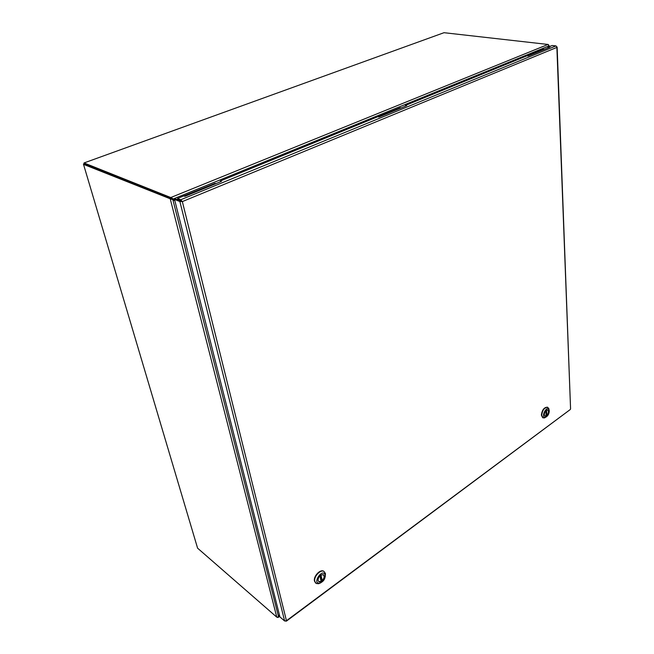 <?xml version="1.0" encoding="UTF-8"?>
<svg xmlns="http://www.w3.org/2000/svg" width="654" height="654" viewBox="0 0 654 654"><rect width="100%" height="100%" fill="white"/><g stroke="black" fill="none" stroke-linecap="round" stroke-linejoin="round"><path stroke-width="0.98" d="M548.657 45.314L549.098 45.821L548.436 46.344M548.87 46.875L548.183 47.799M172.533 199.576L170.947 199.069L171.544 197.843L173.228 199.004L171.577 198.677L172.533 199.576M84.235 163.623L83.442 164.113L197.59 548.175L276.781 617.147L277.353 617.392L278.473 616.469L279.348 614.637M174.88 200.77L172.877 199.715L278.473 616.469M83.573 164.375L170.947 199.069M171.544 197.843L84.031 162.944L84.333 163.95L171.307 198.554L84.497 163.95M197.59 548.175L83.516 164.35M547.643 48.02L548.559 46.082L548.543 44.709L547.995 44.456L444.001 32.7L84.031 162.944M174.643 199.838L172.631 198.775M548.559 46.082L173.228 199.004L174.618 199.748M278.579 616.256L278.563 617.155L277.868 617.106M279.495 615.242L278.89 616.526L279.675 615.945M277.664 617.245L278.073 617.482M527.263 55.86L544.242 49.254M544.52 49.295L543.474 49.238M527.843 55.933L544.046 49.303M543.172 49.361L527.026 55.827M378.045 116.796L401.016 107.845M401.229 107.877L400.052 107.812M378.601 116.919L400.616 107.926M399.88 107.885L377.808 116.747M184.06 196.02L214.855 183.447L216.163 183.521M216.188 183.529L214.855 183.447M184.117 195.996L215.37 183.627M214.888 183.431L183.856 195.938M405.545 106.112L405.464 105.417L406.665 105.654L378.936 116.992L377.742 116.731L220.324 180.995L221.428 181.379L184.861 196.331L183.79 195.914L177.536 198.464L177.814 199.601L181.035 200.868L180.749 199.74L177.536 198.464M181.035 200.868L182.343 201.587L180.749 199.74L555.941 45.919L552.238 45.494L548.698 46.941L549.932 47.08L528.187 55.974L526.952 55.819L405.464 105.417M220.324 180.995L220.496 181.763M548.698 46.941L548.731 47.579M555.941 45.919L556.767 46.736M285.684 621.128L286.452 620.728L284.637 620.998L279.92 616.91L174.536 199.413L179.875 201.53L182.343 201.587L286.452 620.728L570.116 409.633M181.706 201.342L175.574 198.988L174.536 199.413M180.921 201.105L179.875 201.53L284.637 620.998M570.566 408.734L556.873 47.407L182.343 201.587M550.897 46.042L549.916 46.23M541.381 415.176L542.689 417.718L541.381 415.176C542.076 409.919 544.103 407.262 547.463 407.213C544.103 407.262 542.076 409.919 541.381 415.176M541.708 415.331C542.403 410.074 544.43 407.417 547.79 407.36L549.098 409.935L547.79 407.36C544.43 407.417 542.403 410.074 541.708 415.331L543.008 417.865L541.708 415.331M545.82 417.178L544.357 417.947L542.681 417.71L544.357 417.947L545.82 417.178M549.286 410.941C549.066 414.064 547.823 416.173 545.559 417.26C540.335 418.315 546.401 404.998 549 409.706L549.286 410.941C549.066 414.064 547.823 416.173 545.559 417.26C540.335 418.315 546.401 404.998 549 409.706L549.286 410.941M544.259 414.628L545.011 416.083C547.03 417.211 549.916 410.876 547.758 410.042C545.828 410.074 544.659 411.603 544.259 414.628L545.011 416.083C547.03 417.211 549.916 410.876 547.758 410.042C545.828 410.074 544.659 411.603 544.259 414.628M546.54 410.172L546.948 415.347C548.632 413.091 548.894 411.341 547.733 410.099L546.679 410.156M546.948 415.347L546.098 415.102M546.098 415.862L545.828 410.777C544.144 413.034 543.875 414.783 545.035 416.034L546.106 415.969M314.492 581.136L315.743 583.115L314.492 581.136C313.176 576.468 320.247 568.882 323.689 571.22C320.247 568.882 313.176 576.468 314.492 581.136M314.803 581.373C313.479 576.705 320.55 569.119 324 571.457L325.447 573.583L325.291 576.566L325.447 573.583L324 571.457C320.55 569.119 313.479 576.705 314.803 581.373L316.234 583.466L314.803 581.373M320.738 582.837L318.596 583.744L316.234 583.466L318.596 583.744L320.738 582.837M325.242 575.128C325.275 578.954 323.477 581.619 319.847 583.123C311.623 584.161 322.34 567.607 325.177 574.882L325.242 575.128C325.275 578.954 323.477 581.619 319.847 583.123C311.623 584.161 322.34 567.607 325.177 574.882L325.242 575.128M317.999 580.433L318.825 581.643C321.531 583.384 326.207 576.141 323.297 574.727C320.158 574.613 318.4 576.517 317.999 580.433L318.825 581.643C321.531 583.384 326.207 576.141 323.297 574.727C320.158 574.613 318.4 576.517 317.999 580.433M320.901 574.972L322.283 580.523C324.319 578.087 324.637 576.174 323.256 574.792L321.073 574.94M322.283 580.523L320.803 579.787M319.912 575.749L321.139 581.332L319.855 575.831C317.811 578.275 317.484 580.188 318.866 581.578L321.065 581.414M320.019 575.618L320.901 579.697M276.781 617.147L170.269 198.971M171.021 197.426L547.995 44.456M546.442 410.23L546.711 415.388M320.812 575.029L322.013 580.564M172.591 199.601L171.92 199.086M549.098 45.813L549.139 46.761M172.82 198.849L172.223 198.718M279.757 616.281L278.571 617.155M286.395 621.153L570.304 409.502M570.574 408.922L557.143 47.153M549 409.706L548.731 408.349L549 409.706M545.559 417.26L544.357 417.947L545.559 417.26M546.139 415.936L545.861 410.72M325.177 574.882L325.365 573.272L325.177 574.882M319.847 583.123L318.596 583.744L319.847 583.123M321.139 581.332L319.92 575.716"/></g></svg>
